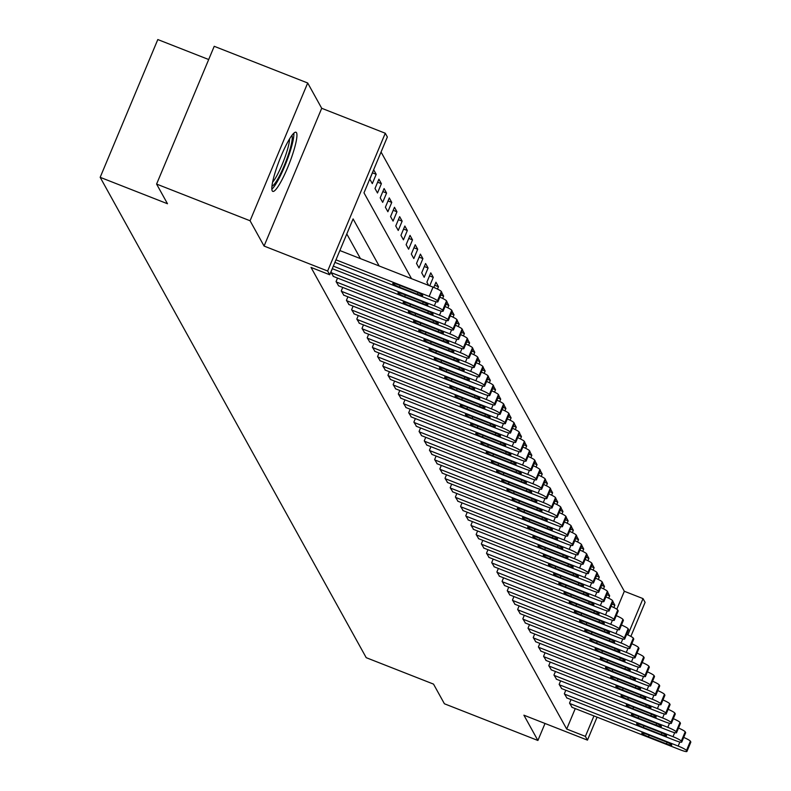 <?xml version="1.0" encoding="UTF-8"?>
<svg xmlns="http://www.w3.org/2000/svg" width="791" height="791" viewBox="0 0 791 791"><rect width="100%" height="100%" fill="white"/><g stroke="black" fill="none" stroke-linecap="round" stroke-linejoin="round"><path stroke-width="1.19" d="M296.536 132.769A31.759 5.201 111.4 0 0 295.992 132.245A31.759 5.201 111.4 0 0 280.34 157.933A31.759 5.201 111.4 0 0 272.233 190.858A31.759 5.201 111.4 0 0 272.776 191.382A31.759 5.201 111.4 0 0 288.428 165.695A31.759 5.201 111.4 0 0 296.536 132.769M616.822 609.218L624.326 591.273L643.024 598.609L645.1 602.356L630.862 636.399M208.686 59.523L157.804 39.55L100.17 177.322L366.213 657.677L433.517 684.106L444.413 703.772L537.9 740.475L545.019 723.468M100.17 177.322L167.484 203.742L156.588 184.076L214.223 46.303L307.699 82.996L250.075 220.768L264.075 246.06L327.652 271.016L385.276 133.244L387.353 136.991L363.989 192.846L411.528 278.669M264.075 246.06L321.71 108.288L307.699 82.996M321.71 108.288L385.276 133.244M624.326 591.273L381.064 152.04M156.588 184.076L250.075 220.768M369.822 179.132L372.304 183.621L376.2 174.317L373.708 169.818L369.822 179.132M375.003 188.495L377.495 192.994L381.391 183.68L378.899 179.191L375.003 188.495M380.194 197.859L382.686 202.358L386.581 193.053L384.09 188.555L380.194 197.859M385.385 207.232L387.877 211.731L391.763 202.417L389.281 197.918L385.385 207.232M390.566 216.596L393.058 221.094L396.953 211.78L394.462 207.291L390.566 216.596M395.757 225.969L398.249 230.458L402.144 221.154L399.653 216.655L395.757 225.969M400.948 235.332L403.44 239.831L407.325 230.517L404.844 226.028L400.948 235.332M406.129 244.696L408.621 249.195L412.516 239.891L410.025 235.392L406.129 244.696M411.32 254.069L413.812 258.568L417.707 249.254L415.216 244.755L411.32 254.069M416.511 263.433L419.003 267.931L422.898 258.617L420.407 254.129L416.511 263.433M421.702 272.806L424.184 277.295L428.079 267.991L425.588 263.492L421.702 272.806M429.731 285.818L433.27 277.354L430.779 272.855L426.883 282.169L428.682 285.403M433.794 287.42L435.97 282.229L438.461 286.728L437.472 289.071M442.663 298.434L443.642 296.091L441.744 292.65M447.854 307.808L448.833 305.455L446.935 302.024M453.045 317.171L454.024 314.828L452.116 311.387M458.226 326.535L459.215 324.191L457.307 320.76M463.417 335.908L464.396 333.565L462.498 330.124M468.608 345.272L469.587 342.928L467.679 339.487M473.789 354.645L474.778 352.292L472.87 348.861M478.98 364.008L479.959 361.665L478.061 358.224M484.171 373.372L485.15 371.028L483.252 367.597M489.352 382.745L490.341 380.392L488.433 376.961M494.543 392.109L495.522 389.765L493.624 386.324M499.734 401.482L500.713 399.129L498.814 395.698M504.925 410.845L505.904 408.502L503.996 405.061M510.106 420.209L511.095 417.866L509.186 414.435M515.297 429.582L516.276 427.229L514.377 423.798M520.488 438.946L521.467 436.602L519.558 433.161M525.669 448.309L526.658 445.966L524.749 442.535M530.86 457.682L531.839 455.339L529.94 451.898M536.051 467.046L537.03 464.703L535.131 461.262M541.242 476.419L542.221 474.066L540.312 470.635M546.423 485.783L547.402 483.439L545.503 479.999M551.614 495.146L552.593 492.803L550.694 489.372M556.805 504.52L557.784 502.176L555.875 498.735M561.986 513.883L562.974 511.54L561.066 508.099M567.177 523.256L568.156 520.903L566.257 517.472M572.368 532.62L573.346 530.277L571.448 526.836M577.549 541.983L578.537 539.64L576.629 536.209M582.74 551.357L583.718 549.013L581.82 545.572M587.931 560.72L588.909 558.377L587.011 554.936M593.121 570.093L594.1 567.74L592.192 564.309M598.303 579.457L599.291 577.114L597.383 573.673M603.493 588.82L604.472 586.477L602.574 583.046M608.684 598.194L609.663 595.841L607.755 592.41M613.865 607.557L614.854 605.214L612.946 601.773M379.146 265.964L353.093 218.909L329.728 274.764L311.031 267.427L566.692 729.045L575.255 708.588M360.449 258.617L346.794 233.958M332.349 268.693L330.875 272.223L333.476 276.464M337.539 278.056L336.066 281.586L338.657 285.828M342.73 287.43L341.257 290.95L343.848 295.201M347.911 296.793L346.438 300.323L349.039 304.565M353.102 306.166L351.629 309.686L354.23 313.928M358.293 315.53L356.82 319.06L359.411 323.301M363.484 324.893L362.001 328.423L364.602 332.665M368.665 334.267L367.192 337.787L369.793 342.038M373.856 343.63L372.383 347.16L374.974 351.402M379.047 353.004L377.574 356.523L380.164 360.765M384.228 362.367L382.755 365.897L385.355 370.139M389.419 371.73L387.946 375.26L390.536 379.502M394.61 381.104L393.137 384.624L395.727 388.875M399.801 390.467L398.318 393.997L400.918 398.239M404.982 399.831L403.509 403.361L406.109 407.602M410.173 409.204L408.7 412.734L411.29 416.976M415.364 418.568L413.881 422.097L416.481 426.339M420.545 427.941L419.072 431.461L421.672 435.712M425.736 437.304L424.263 440.834L426.853 445.076M430.927 446.668L429.454 450.198L432.044 454.439M436.108 456.041L434.635 459.561L437.235 463.813M441.299 465.405L439.826 468.934L442.416 473.176M446.49 474.778L445.017 478.298L447.607 482.55M451.681 484.141L450.198 487.671L452.798 491.913M456.862 493.505L455.389 497.035L457.989 501.276M462.053 502.878L460.58 506.398L463.17 510.65M467.244 512.242L465.761 515.772L468.361 520.013M472.425 521.615L470.952 525.135L473.552 529.377M477.616 530.979L476.142 534.508L478.733 538.75M482.807 540.342L481.333 543.872L483.924 548.114M487.988 549.715L486.514 553.235L489.115 557.487M493.179 559.079L491.705 562.609L494.306 566.85M498.37 568.442L496.896 571.972L499.487 576.214M503.56 577.816L502.077 581.345L504.678 585.587M508.742 587.179L507.268 590.709L509.869 594.951M513.932 596.552L512.459 600.072L515.05 604.324M519.123 605.916L517.65 609.446L520.241 613.687M524.304 615.279L522.831 618.809L525.432 623.051M529.495 624.653L528.022 628.173L530.613 632.424M534.686 634.016L533.213 637.546L535.804 641.788M539.877 643.39L538.394 646.909L540.995 651.161M545.058 652.753L543.585 656.283L546.185 660.525M550.249 662.116L548.776 665.646L551.367 669.888M555.44 671.49L553.957 675.01L556.557 679.261M560.621 680.853L559.148 684.383L561.748 688.625M565.812 690.227L564.339 693.747L566.929 697.988M571.003 699.59L569.53 703.12L572.12 707.362M597.076 717.16L587.466 740.129L523.899 715.183L537.9 740.475M587.466 740.129L585.389 736.381L593.952 715.924M566.692 729.045L585.389 736.381M329.728 274.764L327.652 271.016M627.836 634.906L643.024 598.609M611.977 604.087L614.854 605.214M606.796 594.723L609.663 595.841M601.605 585.35L604.472 586.477M596.414 575.986L599.291 577.114M591.233 566.613L594.1 567.74M586.042 557.25L588.909 558.377M580.851 547.886L583.718 549.013M575.67 538.513L578.537 539.64M570.479 529.149L573.346 530.277M565.288 519.776L568.156 520.903M560.097 510.413L562.974 511.54M554.916 501.049L557.784 502.176M549.725 491.676L552.593 492.803M544.534 482.312L547.402 483.439M539.353 472.939L542.221 474.066M534.162 463.575L537.03 464.703M528.971 454.212L531.839 455.339M523.78 444.839L526.658 445.966M518.599 435.475L521.467 436.602M513.408 426.112L516.276 427.229M508.218 416.738L511.095 417.866M503.036 407.375L505.904 408.502M497.846 398.002L500.713 399.129M492.655 388.638L495.522 389.765M487.474 379.275L490.341 380.392M482.283 369.901L485.15 371.028M477.092 360.538L479.959 361.665M471.901 351.164L474.778 352.292M466.72 341.801L469.587 342.928M461.529 332.438L464.396 333.565M456.338 323.064L459.215 324.191M451.157 313.701L454.024 314.828M445.966 304.327L448.833 305.455M440.775 294.964L443.642 296.091M434.704 285.254L438.461 286.728M429.513 275.881L433.27 277.354M424.332 266.518L428.079 267.991M419.141 257.144L422.898 258.617M413.95 247.781L417.707 249.254M408.759 238.417L412.516 239.891M403.578 229.044L407.325 230.517M398.387 219.68L402.144 221.154M393.196 210.307L396.953 211.78M388.015 200.944L391.763 202.417M382.824 191.58L386.581 193.053M377.633 182.207L381.391 183.68M372.452 172.843L376.2 174.317M335.967 259.844L429.147 296.427A8.147 1.078 -157.3 0 1 437.463 300.867L437.878 301.608A8.147 1.078 -157.3 0 1 437.907 301.816A8.147 1.078 -157.3 0 1 431.224 300.175L334.909 262.365M441.635 292.63A8.147 1.078 22.7 0 0 441.803 292.512A8.147 1.078 22.7 0 0 441.774 292.304L441.358 291.553A8.147 1.078 22.7 0 0 433.043 287.123L339.853 250.539M416.066 291.82A6.516 0.86 22.7 0 1 422.74 295.527A6.516 0.86 22.7 0 1 417.391 294.212L399.445 287.173A6.516 0.86 22.7 0 1 392.771 283.455A6.516 0.86 22.7 0 1 398.11 284.77L416.066 291.82M333.327 266.142L434.338 305.791A8.147 1.078 -157.3 0 1 442.644 310.23L443.059 310.982A8.147 1.078 -157.3 0 1 443.098 311.189A8.147 1.078 -157.3 0 1 436.414 309.538L332.279 268.663M421.247 301.183A6.516 0.86 22.7 0 1 427.921 304.901A6.516 0.86 22.7 0 1 422.582 303.586L404.626 296.536A6.516 0.86 22.7 0 1 397.952 292.828A6.516 0.86 22.7 0 1 403.301 294.143L421.247 301.183M439.865 297.149A8.147 1.078 22.7 0 1 446.539 300.916L446.955 301.668A8.147 1.078 22.7 0 1 446.994 301.875A8.147 1.078 22.7 0 1 446.816 301.994M331.083 272.598L439.529 315.164A8.147 1.078 -157.3 0 1 447.835 319.594L448.25 320.345A8.147 1.078 -157.3 0 1 448.289 320.553A8.147 1.078 -157.3 0 1 441.605 318.911L333.159 276.346M426.438 310.556A6.516 0.86 22.7 0 1 433.112 314.264A6.516 0.86 22.7 0 1 427.763 312.949L409.817 305.909A6.516 0.86 22.7 0 1 403.143 302.192A6.516 0.86 22.7 0 1 408.492 303.507L426.438 310.556M445.046 306.522A8.147 1.078 22.7 0 1 451.73 310.29L452.145 311.041A8.147 1.078 22.7 0 1 452.175 311.249A8.147 1.078 22.7 0 1 452.007 311.367M336.274 281.962L444.72 324.528A8.147 1.078 -157.3 0 1 453.025 328.967L453.441 329.718A8.147 1.078 -157.3 0 1 453.47 329.916A8.147 1.078 -157.3 0 1 446.786 328.275L338.35 285.709M431.629 319.92A6.516 0.86 22.7 0 1 438.303 323.638A6.516 0.86 22.7 0 1 432.954 322.323L415.008 315.273A6.516 0.86 22.7 0 1 408.334 311.555A6.516 0.86 22.7 0 1 413.673 312.87L431.629 319.92M450.237 315.886A8.147 1.078 22.7 0 1 456.921 319.653L457.336 320.404A8.147 1.078 22.7 0 1 457.366 320.612A8.147 1.078 22.7 0 1 457.198 320.731M341.465 291.325L449.901 333.901A8.147 1.078 -157.3 0 1 458.216 338.33L458.632 339.082A8.147 1.078 -157.3 0 1 458.661 339.29A8.147 1.078 -157.3 0 1 451.977 337.648L343.531 295.073M436.82 329.283A6.516 0.86 22.7 0 1 443.494 333.001A6.516 0.86 22.7 0 1 438.145 331.686L420.199 324.636A6.516 0.86 22.7 0 1 413.515 320.928A6.516 0.86 22.7 0 1 418.864 322.244L436.82 329.283M455.428 325.259A8.147 1.078 22.7 0 1 462.102 329.026L462.517 329.768A8.147 1.078 22.7 0 1 462.557 329.976A8.147 1.078 22.7 0 1 462.389 330.104M291.879 135.449A27.487 4.499 -68.6 0 1 289.12 152.317A27.487 4.499 -68.6 0 1 278.561 177.589A27.487 4.499 -68.6 0 1 271.946 186.231M272.588 182.187A25.45 4.163 111.4 0 0 276.909 175.602A25.45 4.163 111.4 0 0 289.595 138.86M271.847 189.227A31.561 5.161 111.4 0 0 278.145 180.101A31.561 5.161 111.4 0 0 293.837 133.195M346.646 300.699L455.092 343.264A8.147 1.078 -157.3 0 1 463.397 347.694L463.813 348.445A8.147 1.078 -157.3 0 1 463.852 348.653A8.147 1.078 -157.3 0 1 457.168 347.012L348.722 304.446M442.001 338.657A6.516 0.86 22.7 0 1 448.675 342.365A6.516 0.86 22.7 0 1 443.336 341.05L425.38 334.01A6.516 0.86 22.7 0 1 418.706 330.292A6.516 0.86 22.7 0 1 424.055 331.607L442.001 338.657M460.609 334.623A8.147 1.078 22.7 0 1 467.293 338.39L467.708 339.141A8.147 1.078 22.7 0 1 467.748 339.349A8.147 1.078 22.7 0 1 467.57 339.468M351.837 310.062L460.283 352.628A8.147 1.078 -157.3 0 1 468.588 357.067L469.004 357.819A8.147 1.078 -157.3 0 1 469.033 358.026A8.147 1.078 -157.3 0 1 462.359 356.375L353.913 313.809M447.192 348.02A6.516 0.86 22.7 0 1 453.866 351.738A6.516 0.86 22.7 0 1 448.517 350.423L430.571 343.373A6.516 0.86 22.7 0 1 423.897 339.665A6.516 0.86 22.7 0 1 429.246 340.98L447.192 348.02M465.8 343.986A8.147 1.078 22.7 0 1 472.484 347.753L472.899 348.505A8.147 1.078 22.7 0 1 472.929 348.712A8.147 1.078 22.7 0 1 472.761 348.831M357.028 319.426L465.464 362.001A8.147 1.078 -157.3 0 1 473.779 366.431L474.195 367.182A8.147 1.078 -157.3 0 1 474.224 367.39A8.147 1.078 -157.3 0 1 467.54 365.749L359.104 323.173M452.383 357.394A6.516 0.86 22.7 0 1 459.057 361.101A6.516 0.86 22.7 0 1 453.708 359.786L435.762 352.737A6.516 0.86 22.7 0 1 429.088 349.029A6.516 0.86 22.7 0 1 434.427 350.344L452.383 357.394M470.991 353.359A8.147 1.078 22.7 0 1 477.675 357.127L478.09 357.878A8.147 1.078 22.7 0 1 478.12 358.086A8.147 1.078 22.7 0 1 477.952 358.204M362.209 328.799L470.655 371.365A8.147 1.078 -157.3 0 1 478.96 375.804L479.376 376.546A8.147 1.078 -157.3 0 1 479.415 376.753A8.147 1.078 -157.3 0 1 472.731 375.112L364.285 332.546M457.564 366.757A6.516 0.86 22.7 0 1 464.238 370.465A6.516 0.86 22.7 0 1 458.899 369.15L440.943 362.11A6.516 0.86 22.7 0 1 434.269 358.392A6.516 0.86 22.7 0 1 439.618 359.707L457.564 366.757M476.182 362.723A8.147 1.078 22.7 0 1 482.856 366.49L483.271 367.242A8.147 1.078 22.7 0 1 483.311 367.449A8.147 1.078 22.7 0 1 483.133 367.568M367.4 338.162L475.846 380.738A8.147 1.078 -157.3 0 1 484.151 385.168L484.567 385.919A8.147 1.078 -157.3 0 1 484.606 386.127A8.147 1.078 -157.3 0 1 477.922 384.485L369.476 341.91M462.755 376.12A6.516 0.86 22.7 0 1 469.429 379.838A6.516 0.86 22.7 0 1 464.08 378.523L446.134 371.473A6.516 0.86 22.7 0 1 439.46 367.766A6.516 0.86 22.7 0 1 444.809 369.081L462.755 376.12M481.363 372.086A8.147 1.078 22.7 0 1 488.047 375.863L488.462 376.605A8.147 1.078 22.7 0 1 488.492 376.813A8.147 1.078 22.7 0 1 488.324 376.941M372.591 347.536L481.027 390.101A8.147 1.078 -157.3 0 1 489.342 394.531L489.758 395.282A8.147 1.078 -157.3 0 1 489.787 395.49A8.147 1.078 -157.3 0 1 483.103 393.849L374.667 351.283M467.946 385.494A6.516 0.86 22.7 0 1 474.62 389.202A6.516 0.86 22.7 0 1 469.271 387.887L451.325 380.847A6.516 0.86 22.7 0 1 444.651 377.129A6.516 0.86 22.7 0 1 449.99 378.444L467.946 385.494M486.554 381.46A8.147 1.078 22.7 0 1 493.238 385.227L493.653 385.978A8.147 1.078 22.7 0 1 493.683 386.186A8.147 1.078 22.7 0 1 493.515 386.305M377.782 356.899L486.218 399.465A8.147 1.078 -157.3 0 1 494.533 403.904L494.948 404.656A8.147 1.078 -157.3 0 1 494.978 404.863A8.147 1.078 -157.3 0 1 488.294 403.212L379.848 360.647M473.127 394.857A6.516 0.86 22.7 0 1 479.811 398.575A6.516 0.86 22.7 0 1 474.462 397.26L456.506 390.21A6.516 0.86 22.7 0 1 449.832 386.492A6.516 0.86 22.7 0 1 455.181 387.817L473.127 394.857M491.745 390.823A8.147 1.078 22.7 0 1 498.419 394.59L498.834 395.342A8.147 1.078 22.7 0 1 498.874 395.549A8.147 1.078 22.7 0 1 498.696 395.668M382.963 366.263L491.409 408.838A8.147 1.078 -157.3 0 1 499.714 413.268L500.13 414.019A8.147 1.078 -157.3 0 1 500.169 414.227A8.147 1.078 -157.3 0 1 493.485 412.586L385.039 370.01M478.318 404.221A6.516 0.86 22.7 0 1 484.992 407.938A6.516 0.86 22.7 0 1 479.643 406.623L461.697 399.574A6.516 0.86 22.7 0 1 455.023 395.866A6.516 0.86 22.7 0 1 460.372 397.181L478.318 404.221M496.926 400.197A8.147 1.078 22.7 0 1 503.61 403.964L504.025 404.715A8.147 1.078 22.7 0 1 504.065 404.913A8.147 1.078 22.7 0 1 503.887 405.041M388.154 375.636L496.6 418.202A8.147 1.078 -157.3 0 1 504.905 422.641L505.32 423.383A8.147 1.078 -157.3 0 1 505.35 423.59A8.147 1.078 -157.3 0 1 498.666 421.949L390.23 379.383M483.509 413.594A6.516 0.86 22.7 0 1 490.183 417.302A6.516 0.86 22.7 0 1 484.834 415.987L466.888 408.947A6.516 0.86 22.7 0 1 460.214 405.229A6.516 0.86 22.7 0 1 465.563 406.544L483.509 413.594M502.117 409.56A8.147 1.078 22.7 0 1 508.801 413.327L509.216 414.079A8.147 1.078 22.7 0 1 509.246 414.286A8.147 1.078 22.7 0 1 509.078 414.405M393.345 384.999L501.781 427.575A8.147 1.078 -157.3 0 1 510.096 432.005L510.511 432.756A8.147 1.078 -157.3 0 1 510.541 432.964A8.147 1.078 -157.3 0 1 503.857 431.313L395.411 388.747M488.7 422.958A6.516 0.86 22.7 0 1 495.374 426.675A6.516 0.86 22.7 0 1 490.025 425.36L472.079 418.31A6.516 0.86 22.7 0 1 465.395 414.603A6.516 0.86 22.7 0 1 470.744 415.918L488.7 422.958M507.308 418.923A8.147 1.078 22.7 0 1 513.982 422.701L514.397 423.442A8.147 1.078 22.7 0 1 514.437 423.65A8.147 1.078 22.7 0 1 514.269 423.768M398.526 394.373L506.972 436.939A8.147 1.078 -157.3 0 1 515.277 441.368L515.692 442.12A8.147 1.078 -157.3 0 1 515.732 442.327A8.147 1.078 -157.3 0 1 509.048 440.686L400.602 398.12M493.881 432.331A6.516 0.86 22.7 0 1 500.555 436.039A6.516 0.86 22.7 0 1 495.215 434.724L477.26 427.684A6.516 0.86 22.7 0 1 470.586 423.966A6.516 0.86 22.7 0 1 475.935 425.281L493.881 432.331M512.499 428.297A8.147 1.078 22.7 0 1 519.173 432.064L519.588 432.815A8.147 1.078 22.7 0 1 519.628 433.023A8.147 1.078 22.7 0 1 519.45 433.142M403.717 403.736L512.163 446.302A8.147 1.078 -157.3 0 1 520.468 450.741L520.883 451.493A8.147 1.078 -157.3 0 1 520.923 451.701A8.147 1.078 -157.3 0 1 514.239 450.049L405.793 407.484M499.072 441.694A6.516 0.86 22.7 0 1 505.746 445.412A6.516 0.86 22.7 0 1 500.396 444.097L482.451 437.047A6.516 0.86 22.7 0 1 475.777 433.33A6.516 0.86 22.7 0 1 481.126 434.645L499.072 441.694M517.68 437.66A8.147 1.078 22.7 0 1 524.364 441.427L524.779 442.179A8.147 1.078 22.7 0 1 524.809 442.387A8.147 1.078 22.7 0 1 524.641 442.505M408.907 413.1L517.344 455.675A8.147 1.078 -157.3 0 1 525.659 460.105L526.074 460.856A8.147 1.078 -157.3 0 1 526.104 461.064A8.147 1.078 -157.3 0 1 519.42 459.423L410.984 416.847M504.262 451.058A6.516 0.86 22.7 0 1 510.937 454.776A6.516 0.86 22.7 0 1 505.587 453.461L487.642 446.411A6.516 0.86 22.7 0 1 480.968 442.703A6.516 0.86 22.7 0 1 486.307 444.018L504.262 451.058M522.871 447.034A8.147 1.078 22.7 0 1 529.555 450.801L529.97 451.542A8.147 1.078 22.7 0 1 530 451.75A8.147 1.078 22.7 0 1 529.832 451.879M414.089 422.473L522.535 465.039A8.147 1.078 -157.3 0 1 530.84 469.478L531.255 470.22A8.147 1.078 -157.3 0 1 531.295 470.427A8.147 1.078 -157.3 0 1 524.611 468.786L416.165 426.22M509.444 460.431A6.516 0.86 22.7 0 1 516.118 464.139A6.516 0.86 22.7 0 1 510.778 462.824L492.823 455.784A6.516 0.86 22.7 0 1 486.149 452.066A6.516 0.86 22.7 0 1 491.498 453.381L509.444 460.431M528.062 456.397A8.147 1.078 22.7 0 1 534.736 460.164L535.151 460.916A8.147 1.078 22.7 0 1 535.191 461.123A8.147 1.078 22.7 0 1 535.013 461.242M419.279 431.837L527.726 474.402A8.147 1.078 -157.3 0 1 536.031 478.842L536.446 479.593A8.147 1.078 -157.3 0 1 536.486 479.801A8.147 1.078 -157.3 0 1 529.802 478.15L421.356 435.584M514.634 469.795A6.516 0.86 22.7 0 1 521.309 473.512A6.516 0.86 22.7 0 1 515.959 472.197L498.014 465.148A6.516 0.86 22.7 0 1 491.34 461.44A6.516 0.86 22.7 0 1 496.689 462.755L514.634 469.795M533.243 465.761A8.147 1.078 22.7 0 1 539.927 469.528L540.342 470.279A8.147 1.078 22.7 0 1 540.372 470.487A8.147 1.078 22.7 0 1 540.204 470.605M424.47 441.21L532.916 483.776A8.147 1.078 -157.3 0 1 541.222 488.205L541.637 488.957A8.147 1.078 -157.3 0 1 541.667 489.164A8.147 1.078 -157.3 0 1 534.983 487.523L426.547 444.957M519.825 479.168A6.516 0.86 22.7 0 1 526.499 482.876A6.516 0.86 22.7 0 1 521.15 481.561L503.205 474.521A6.516 0.86 22.7 0 1 496.53 470.803A6.516 0.86 22.7 0 1 501.87 472.118L519.825 479.168M538.434 475.134A8.147 1.078 22.7 0 1 545.118 478.901L545.533 479.653A8.147 1.078 22.7 0 1 545.563 479.86A8.147 1.078 22.7 0 1 545.394 479.979M429.661 450.573L538.098 493.139A8.147 1.078 -157.3 0 1 546.413 497.579L546.828 498.33A8.147 1.078 -157.3 0 1 546.858 498.528A8.147 1.078 -157.3 0 1 540.174 496.886L431.728 454.321M525.006 488.531A6.516 0.86 22.7 0 1 531.69 492.249A6.516 0.86 22.7 0 1 526.341 490.934L508.386 483.884A6.516 0.86 22.7 0 1 501.712 480.167A6.516 0.86 22.7 0 1 507.061 481.482L525.006 488.531M543.625 484.497A8.147 1.078 22.7 0 1 550.299 488.265L550.714 489.016A8.147 1.078 22.7 0 1 550.754 489.224A8.147 1.078 22.7 0 1 550.585 489.342M434.842 459.937L543.288 502.512A8.147 1.078 -157.3 0 1 551.594 506.942L552.009 507.693A8.147 1.078 -157.3 0 1 552.049 507.901A8.147 1.078 -157.3 0 1 545.365 506.26L436.919 463.684M530.197 497.895A6.516 0.86 22.7 0 1 536.871 501.613A6.516 0.86 22.7 0 1 531.532 500.298L513.577 493.248A6.516 0.86 22.7 0 1 506.902 489.54A6.516 0.86 22.7 0 1 512.252 490.855L530.197 497.895M548.806 493.871A8.147 1.078 22.7 0 1 555.49 497.638L555.905 498.379A8.147 1.078 22.7 0 1 555.944 498.587A8.147 1.078 22.7 0 1 555.766 498.716M440.033 469.31L548.479 511.876A8.147 1.078 -157.3 0 1 556.785 516.315L557.2 517.057A8.147 1.078 -157.3 0 1 557.23 517.265A8.147 1.078 -157.3 0 1 550.556 515.623L442.11 473.058M535.388 507.268A6.516 0.86 22.7 0 1 542.062 510.976A6.516 0.86 22.7 0 1 536.713 509.661L518.767 502.621A6.516 0.86 22.7 0 1 512.093 498.903A6.516 0.86 22.7 0 1 517.443 500.219L535.388 507.268M553.997 503.234A8.147 1.078 22.7 0 1 560.681 507.001L561.096 507.753A8.147 1.078 22.7 0 1 561.126 507.96A8.147 1.078 22.7 0 1 560.957 508.079M445.224 478.674L553.66 521.239A8.147 1.078 -157.3 0 1 561.976 525.679L562.391 526.43A8.147 1.078 -157.3 0 1 562.421 526.638A8.147 1.078 -157.3 0 1 555.737 524.987L447.301 482.421M540.579 516.632A6.516 0.86 22.7 0 1 547.253 520.349A6.516 0.86 22.7 0 1 541.904 519.034L523.958 511.985A6.516 0.86 22.7 0 1 517.284 508.277A6.516 0.86 22.7 0 1 522.624 509.592L540.579 516.632M559.188 512.598A8.147 1.078 22.7 0 1 565.872 516.365L566.277 517.116A8.147 1.078 22.7 0 1 566.316 517.324A8.147 1.078 22.7 0 1 566.148 517.443M450.405 488.047L558.851 530.613A8.147 1.078 -157.3 0 1 567.157 535.042L567.572 535.794A8.147 1.078 -157.3 0 1 567.612 536.001A8.147 1.078 -157.3 0 1 560.928 534.36L452.482 491.784M545.76 526.005A6.516 0.86 22.7 0 1 552.434 529.713A6.516 0.86 22.7 0 1 547.095 528.398L529.139 521.348A6.516 0.86 22.7 0 1 522.465 517.64A6.516 0.86 22.7 0 1 527.815 518.955L545.76 526.005M564.378 521.971A8.147 1.078 22.7 0 1 571.053 525.738L571.468 526.49A8.147 1.078 22.7 0 1 571.507 526.697A8.147 1.078 22.7 0 1 571.329 526.816M455.596 497.41L564.042 539.976A8.147 1.078 -157.3 0 1 572.348 544.416L572.763 545.157A8.147 1.078 -157.3 0 1 572.803 545.365A8.147 1.078 -157.3 0 1 566.119 543.724L457.673 501.158M550.951 535.369A6.516 0.86 22.7 0 1 557.625 539.086A6.516 0.86 22.7 0 1 552.276 537.761L534.33 530.721A6.516 0.86 22.7 0 1 527.656 527.004A6.516 0.86 22.7 0 1 533.005 528.319L550.951 535.369M569.56 531.334A8.147 1.078 22.7 0 1 576.243 535.102L576.659 535.853A8.147 1.078 22.7 0 1 576.688 536.061A8.147 1.078 22.7 0 1 576.52 536.179M460.787 506.774L569.223 549.35A8.147 1.078 -157.3 0 1 577.539 553.779L577.954 554.531A8.147 1.078 -157.3 0 1 577.984 554.738A8.147 1.078 -157.3 0 1 571.3 553.097L462.864 510.521M556.142 544.732A6.516 0.86 22.7 0 1 562.816 548.45A6.516 0.86 22.7 0 1 557.467 547.135L539.521 540.085A6.516 0.86 22.7 0 1 532.847 536.377A6.516 0.86 22.7 0 1 538.187 537.692L556.142 544.732M574.75 540.698A8.147 1.078 22.7 0 1 581.434 544.475L581.85 545.217A8.147 1.078 22.7 0 1 581.879 545.424A8.147 1.078 22.7 0 1 581.711 545.553M465.968 516.147L574.414 558.713A8.147 1.078 -157.3 0 1 582.72 563.143L583.135 563.894A8.147 1.078 -157.3 0 1 583.175 564.102A8.147 1.078 -157.3 0 1 576.491 562.46L468.045 519.895M561.323 554.105A6.516 0.86 22.7 0 1 567.997 557.813A6.516 0.86 22.7 0 1 562.658 556.498L544.702 549.458A6.516 0.86 22.7 0 1 538.028 545.741A6.516 0.86 22.7 0 1 543.377 547.056L561.323 554.105M579.941 550.071A8.147 1.078 22.7 0 1 586.615 553.838L587.031 554.59A8.147 1.078 22.7 0 1 587.07 554.798A8.147 1.078 22.7 0 1 586.892 554.916M471.159 525.511L579.605 568.076A8.147 1.078 -157.3 0 1 587.911 572.516L588.326 573.267A8.147 1.078 -157.3 0 1 588.366 573.475A8.147 1.078 -157.3 0 1 581.682 571.824L473.236 529.258M566.514 563.469A6.516 0.86 22.7 0 1 573.188 567.187A6.516 0.86 22.7 0 1 567.839 565.872L549.893 558.822A6.516 0.86 22.7 0 1 543.219 555.104A6.516 0.86 22.7 0 1 548.568 556.429L566.514 563.469M585.122 559.435A8.147 1.078 22.7 0 1 591.806 563.202L592.222 563.953A8.147 1.078 22.7 0 1 592.251 564.161A8.147 1.078 22.7 0 1 592.083 564.28M476.35 534.874L584.796 577.45A8.147 1.078 -157.3 0 1 593.102 581.879L593.517 582.631A8.147 1.078 -157.3 0 1 593.547 582.838A8.147 1.078 -157.3 0 1 586.863 581.197L478.426 538.622M571.705 572.842A6.516 0.86 22.7 0 1 578.379 576.55A6.516 0.86 22.7 0 1 573.03 575.235L555.084 568.185A6.516 0.86 22.7 0 1 548.41 564.477A6.516 0.86 22.7 0 1 553.749 565.792L571.705 572.842M590.313 568.808A8.147 1.078 22.7 0 1 596.997 572.575L597.413 573.327A8.147 1.078 22.7 0 1 597.442 573.524A8.147 1.078 22.7 0 1 597.274 573.653M481.541 544.248L589.977 586.813A8.147 1.078 -157.3 0 1 598.293 591.253L598.708 591.994A8.147 1.078 -157.3 0 1 598.738 592.202A8.147 1.078 -157.3 0 1 592.054 590.561L483.608 547.995M576.896 582.206A6.516 0.86 22.7 0 1 583.57 585.913A6.516 0.86 22.7 0 1 578.221 584.598L560.275 577.559A6.516 0.86 22.7 0 1 553.591 573.841A6.516 0.86 22.7 0 1 558.94 575.156L576.896 582.206M595.504 578.172A8.147 1.078 22.7 0 1 602.178 581.939L602.594 582.69A8.147 1.078 22.7 0 1 602.633 582.898A8.147 1.078 22.7 0 1 602.465 583.016M486.722 553.611L595.168 596.187A8.147 1.078 -157.3 0 1 603.474 600.616L603.889 601.368A8.147 1.078 -157.3 0 1 603.928 601.575A8.147 1.078 -157.3 0 1 597.245 599.924L488.798 557.358M582.077 591.569A6.516 0.86 22.7 0 1 588.751 595.287A6.516 0.86 22.7 0 1 583.412 593.972L565.456 586.922A6.516 0.86 22.7 0 1 558.782 583.214A6.516 0.86 22.7 0 1 564.131 584.529L582.077 591.569M600.685 587.535A8.147 1.078 22.7 0 1 607.369 591.312L607.785 592.054A8.147 1.078 22.7 0 1 607.824 592.261A8.147 1.078 22.7 0 1 607.646 592.38M491.913 562.984L600.359 605.55A8.147 1.078 -157.3 0 1 608.665 609.98L609.08 610.731A8.147 1.078 -157.3 0 1 609.11 610.939A8.147 1.078 -157.3 0 1 602.435 609.297L493.989 566.732M587.268 600.942A6.516 0.86 22.7 0 1 593.942 604.65A6.516 0.86 22.7 0 1 588.593 603.335L570.647 596.295A6.516 0.86 22.7 0 1 563.973 592.578A6.516 0.86 22.7 0 1 569.322 593.893L587.268 600.942M605.876 596.908A8.147 1.078 22.7 0 1 612.56 600.676L612.976 601.427A8.147 1.078 22.7 0 1 613.005 601.635A8.147 1.078 22.7 0 1 612.837 601.753M497.104 572.348L605.54 614.914A8.147 1.078 -157.3 0 1 613.856 619.353L614.271 620.104A8.147 1.078 -157.3 0 1 614.3 620.312A8.147 1.078 -157.3 0 1 607.617 618.661L499.18 576.095M592.459 610.306A6.516 0.86 22.7 0 1 599.133 614.024A6.516 0.86 22.7 0 1 593.784 612.709L575.838 605.659A6.516 0.86 22.7 0 1 569.164 601.941A6.516 0.86 22.7 0 1 574.503 603.256L592.459 610.306M611.067 606.272A8.147 1.078 22.7 0 1 617.751 610.039L618.167 610.79A8.147 1.078 22.7 0 1 618.196 610.998A8.147 1.078 22.7 0 1 618.028 611.117M502.285 581.711L610.731 624.287A8.147 1.078 -157.3 0 1 619.037 628.716L619.452 629.468A8.147 1.078 -157.3 0 1 619.491 629.676A8.147 1.078 -157.3 0 1 612.807 628.034L504.361 585.459M597.64 619.669A6.516 0.86 22.7 0 1 604.314 623.387A6.516 0.86 22.7 0 1 598.975 622.072L581.019 615.022A6.516 0.86 22.7 0 1 574.345 611.314A6.516 0.86 22.7 0 1 579.694 612.63L597.64 619.669M616.258 615.645A8.147 1.078 22.7 0 1 622.932 619.412L623.348 620.154A8.147 1.078 22.7 0 1 623.387 620.362A8.147 1.078 22.7 0 1 623.209 620.49M507.476 591.085L615.922 633.65A8.147 1.078 -157.3 0 1 624.228 638.09L624.643 638.831A8.147 1.078 -157.3 0 1 624.682 639.039A8.147 1.078 -157.3 0 1 617.998 637.398L509.552 594.832M602.831 629.043A6.516 0.86 22.7 0 1 609.505 632.751A6.516 0.86 22.7 0 1 604.156 631.436L586.21 624.396A6.516 0.86 22.7 0 1 579.536 620.678A6.516 0.86 22.7 0 1 584.885 621.993L602.831 629.043M621.439 625.009A8.147 1.078 22.7 0 1 628.123 628.776L628.538 629.527A8.147 1.078 22.7 0 1 628.568 629.735A8.147 1.078 22.7 0 1 628.4 629.854M512.667 600.448L621.103 643.014A8.147 1.078 -157.3 0 1 629.418 647.453L629.834 648.205A8.147 1.078 -157.3 0 1 629.863 648.412A8.147 1.078 -157.3 0 1 623.179 646.761L514.743 604.195M608.022 638.406A6.516 0.86 22.7 0 1 614.696 642.124A6.516 0.86 22.7 0 1 609.347 640.809L591.401 633.759A6.516 0.86 22.7 0 1 584.727 630.051A6.516 0.86 22.7 0 1 590.066 631.366L608.022 638.406M626.63 634.372A8.147 1.078 22.7 0 1 633.314 638.139L633.729 638.891A8.147 1.078 22.7 0 1 633.759 639.098A8.147 1.078 22.7 0 1 633.591 639.217M517.858 609.821L626.294 652.387A8.147 1.078 -157.3 0 1 634.609 656.817L635.025 657.568A8.147 1.078 -157.3 0 1 635.054 657.776A8.147 1.078 -157.3 0 1 628.37 656.135L519.924 613.569M613.203 647.78A6.516 0.86 22.7 0 1 619.887 651.487A6.516 0.86 22.7 0 1 614.538 650.172L596.582 643.132A6.516 0.86 22.7 0 1 589.908 639.415A6.516 0.86 22.7 0 1 595.257 640.73L613.203 647.78M631.821 643.745A8.147 1.078 22.7 0 1 638.495 647.513L638.91 648.264A8.147 1.078 22.7 0 1 638.95 648.472A8.147 1.078 22.7 0 1 638.772 648.59M523.039 619.185L631.485 661.751A8.147 1.078 -157.3 0 1 639.79 666.19L640.206 666.942A8.147 1.078 -157.3 0 1 640.245 667.139A8.147 1.078 -157.3 0 1 633.561 665.498L525.115 622.932M618.394 657.143A6.516 0.86 22.7 0 1 625.068 660.861A6.516 0.86 22.7 0 1 619.719 659.546L601.773 652.496A6.516 0.86 22.7 0 1 595.099 648.778A6.516 0.86 22.7 0 1 600.448 650.093L618.394 657.143M637.002 653.109A8.147 1.078 22.7 0 1 643.686 656.876L644.101 657.628A8.147 1.078 22.7 0 1 644.141 657.835A8.147 1.078 22.7 0 1 643.963 657.954M528.23 628.548L636.676 671.124A8.147 1.078 -157.3 0 1 644.981 675.554L645.397 676.305A8.147 1.078 -157.3 0 1 645.426 676.513A8.147 1.078 -157.3 0 1 638.742 674.871L530.306 632.296M623.585 666.506A6.516 0.86 22.7 0 1 630.259 670.224A6.516 0.86 22.7 0 1 624.91 668.909L606.964 661.859A6.516 0.86 22.7 0 1 600.29 658.152A6.516 0.86 22.7 0 1 605.639 659.467L623.585 666.506M642.193 662.482A8.147 1.078 22.7 0 1 648.877 666.249L649.292 666.991A8.147 1.078 22.7 0 1 649.322 667.199A8.147 1.078 22.7 0 1 649.154 667.327M533.421 637.922L641.857 680.487A8.147 1.078 -157.3 0 1 650.172 684.927L650.588 685.668A8.147 1.078 -157.3 0 1 650.617 685.876A8.147 1.078 -157.3 0 1 643.933 684.235L535.497 641.669M628.776 675.88A6.516 0.86 22.7 0 1 635.45 679.588A6.516 0.86 22.7 0 1 630.101 678.273L612.155 671.233A6.516 0.86 22.7 0 1 605.481 667.515A6.516 0.86 22.7 0 1 610.82 668.83L628.776 675.88M647.384 671.846A8.147 1.078 22.7 0 1 654.058 675.613L654.473 676.364A8.147 1.078 22.7 0 1 654.513 676.572A8.147 1.078 22.7 0 1 654.345 676.691M538.602 647.285L647.048 689.851A8.147 1.078 -157.3 0 1 655.353 694.29L655.769 695.042A8.147 1.078 -157.3 0 1 655.808 695.249A8.147 1.078 -157.3 0 1 649.124 693.598L540.678 651.033M633.957 685.243A6.516 0.86 22.7 0 1 640.631 688.961A6.516 0.86 22.7 0 1 635.292 687.646L617.336 680.596A6.516 0.86 22.7 0 1 610.662 676.888A6.516 0.86 22.7 0 1 616.011 678.203L633.957 685.243M652.575 681.209A8.147 1.078 22.7 0 1 659.249 684.976L659.664 685.728A8.147 1.078 22.7 0 1 659.704 685.935A8.147 1.078 22.7 0 1 659.526 686.054M543.793 656.659L652.239 699.224A8.147 1.078 -157.3 0 1 660.544 703.654L660.96 704.405A8.147 1.078 -157.3 0 1 660.999 704.613A8.147 1.078 -157.3 0 1 654.315 702.972L545.869 660.396M639.148 694.617A6.516 0.86 22.7 0 1 645.822 698.324A6.516 0.86 22.7 0 1 640.473 697.009L622.527 689.97A6.516 0.86 22.7 0 1 615.853 686.252A6.516 0.86 22.7 0 1 621.202 687.567L639.148 694.617M657.756 690.583A8.147 1.078 22.7 0 1 664.44 694.35L664.855 695.101A8.147 1.078 22.7 0 1 664.885 695.309A8.147 1.078 22.7 0 1 664.717 695.427M548.984 666.022L657.42 708.588A8.147 1.078 -157.3 0 1 665.735 713.027L666.151 713.769A8.147 1.078 -157.3 0 1 666.18 713.976A8.147 1.078 -157.3 0 1 659.496 712.335L551.06 669.769M644.339 703.98A6.516 0.86 22.7 0 1 651.013 707.698A6.516 0.86 22.7 0 1 645.664 706.373L627.718 699.333A6.516 0.86 22.7 0 1 621.044 695.615A6.516 0.86 22.7 0 1 626.383 696.93L644.339 703.98M662.947 699.946A8.147 1.078 22.7 0 1 669.631 703.713L670.046 704.465A8.147 1.078 22.7 0 1 670.076 704.672A8.147 1.078 22.7 0 1 669.908 704.791M554.165 675.385L662.611 717.961A8.147 1.078 -157.3 0 1 670.916 722.391L671.332 723.142A8.147 1.078 -157.3 0 1 671.371 723.35A8.147 1.078 -157.3 0 1 664.687 721.708L556.241 679.133M649.52 713.344A6.516 0.86 22.7 0 1 656.194 717.061A6.516 0.86 22.7 0 1 650.855 715.746L632.899 708.696A6.516 0.86 22.7 0 1 626.225 704.989A6.516 0.86 22.7 0 1 631.574 706.304L649.52 713.344M668.138 709.319A8.147 1.078 22.7 0 1 674.812 713.087L675.227 713.828A8.147 1.078 22.7 0 1 675.267 714.036A8.147 1.078 22.7 0 1 675.089 714.164M559.356 684.759L667.802 727.325A8.147 1.078 -157.3 0 1 676.107 731.754L676.523 732.506A8.147 1.078 -157.3 0 1 676.562 732.713A8.147 1.078 -157.3 0 1 669.878 731.072L561.432 688.506M654.711 722.717A6.516 0.86 22.7 0 1 661.385 726.425A6.516 0.86 22.7 0 1 656.036 725.11L638.09 718.07A6.516 0.86 22.7 0 1 631.416 714.352A6.516 0.86 22.7 0 1 636.765 715.667L654.711 722.717M673.319 718.683A8.147 1.078 22.7 0 1 680.003 722.45L680.418 723.201A8.147 1.078 22.7 0 1 680.448 723.409A8.147 1.078 22.7 0 1 680.28 723.528M564.547 694.122L672.993 736.688A8.147 1.078 -157.3 0 1 681.298 741.127L681.713 741.879A8.147 1.078 -157.3 0 1 681.743 742.087A8.147 1.078 -157.3 0 1 675.059 740.435L566.623 697.87M659.902 732.08A6.516 0.86 22.7 0 1 666.576 735.798A6.516 0.86 22.7 0 1 661.227 734.483L643.281 727.433A6.516 0.86 22.7 0 1 636.607 723.725A6.516 0.86 22.7 0 1 641.946 725.04L659.902 732.08M678.51 728.046A8.147 1.078 22.7 0 1 685.194 731.813L685.609 732.565A8.147 1.078 22.7 0 1 685.639 732.773A8.147 1.078 22.7 0 1 685.471 732.891M569.738 703.486L678.174 746.061A8.147 1.078 -157.3 0 1 686.489 750.491L686.904 751.242A8.147 1.078 -157.3 0 1 686.934 751.45A8.147 1.078 -157.3 0 1 680.25 749.809L571.804 707.233M665.093 741.454A6.516 0.86 22.7 0 1 671.767 745.162A6.516 0.86 22.7 0 1 666.418 743.847L648.462 736.797A6.516 0.86 22.7 0 1 641.788 733.089A6.516 0.86 22.7 0 1 647.137 734.404L665.093 741.454M683.701 737.42A8.147 1.078 22.7 0 1 690.375 741.187L690.79 741.938A8.147 1.078 22.7 0 1 690.83 742.146A8.147 1.078 22.7 0 1 690.662 742.265M433.043 287.123L429.147 296.427M441.358 291.553L437.463 300.867M441.774 292.304L437.878 301.608M417.391 294.212L418.043 292.65M399.445 287.173L400.117 285.561M436.029 301.757L434.338 305.791M446.539 300.916L442.644 310.23M446.955 301.668L443.059 310.982M422.582 303.586L423.234 302.014M404.626 296.536L405.308 294.924M441.22 311.12L439.529 315.164M451.73 310.29L447.835 319.594M452.145 311.041L448.25 320.345M427.763 312.949L428.425 311.387M409.817 305.909L410.489 304.288M446.401 320.493L444.72 324.528M456.921 319.653L453.025 328.967M457.336 320.404L453.441 329.718M432.954 322.323L433.606 320.75M415.008 315.273L415.68 313.661M451.592 329.857L449.901 333.901M462.102 329.026L458.216 338.33M462.517 329.768L458.632 339.082M438.145 331.686L438.797 330.114M420.199 324.636L420.871 323.025M456.783 339.23L455.092 343.264M467.293 338.39L463.397 347.694M467.708 339.141L463.813 348.445M443.336 341.05L443.988 339.487M425.38 334.01L426.052 332.398M461.974 348.594L460.283 352.628M472.484 347.753L468.588 357.067M472.899 348.505L469.004 357.819M448.517 350.423L449.179 348.851M430.571 343.373L431.243 341.761M467.155 357.957L465.464 362.001M477.675 357.127L473.779 366.431M478.09 357.878L474.195 367.182M453.708 359.786L454.36 358.214M435.762 352.737L436.434 351.125M472.346 367.331L470.655 371.365M482.856 366.49L478.96 375.804M483.271 367.242L479.376 376.546M458.899 369.15L459.551 367.588M440.943 362.11L441.625 360.498M477.537 376.694L475.846 380.738M488.047 375.863L484.151 385.168M488.462 376.605L484.567 385.919M464.08 378.523L464.742 376.951M446.134 371.473L446.806 369.862M482.718 386.067L481.027 390.101M493.238 385.227L489.342 394.531M493.653 385.978L489.758 395.282M469.271 387.887L469.923 386.324M451.325 380.847L451.997 379.235M487.909 395.431L486.218 399.465M498.419 394.59L494.533 403.904M498.834 395.342L494.948 404.656M474.462 397.26L475.114 395.688M456.506 390.21L457.188 388.599M493.1 404.794L491.409 408.838M503.61 403.964L499.714 413.268M504.025 404.715L500.13 414.019M479.643 406.623L480.305 405.051M461.697 399.574L462.369 397.962M498.281 414.168L496.6 418.202M508.801 413.327L504.905 422.641M509.216 414.079L505.32 423.383M484.834 415.987L485.496 414.425M466.888 408.947L467.56 407.335M503.471 423.531L501.781 427.575M513.982 422.701L510.096 432.005M514.397 423.442L510.511 432.756M490.025 425.36L490.677 423.788M472.079 418.31L472.751 416.699M508.662 432.895L506.972 436.939M519.173 432.064L515.277 441.368M519.588 432.815L515.692 442.12M495.215 434.724L495.868 433.161M477.26 427.684L477.932 426.072M513.853 442.268L512.163 446.302M524.364 441.427L520.468 450.741M524.779 442.179L520.883 451.493M500.396 444.097L501.059 442.525M482.451 437.047L483.123 435.436M519.034 451.631L517.344 455.675M529.555 450.801L525.659 460.105M529.97 451.542L526.074 460.856M505.587 453.461L506.24 451.888M487.642 446.411L488.314 444.799M524.225 461.005L522.535 465.039M534.736 460.164L530.84 469.478M535.151 460.916L531.255 470.22M510.778 462.824L511.431 461.262M492.823 455.784L493.505 454.172M529.416 470.368L527.726 474.402M539.927 469.528L536.031 478.842M540.342 470.279L536.446 479.593M515.959 472.197L516.622 470.625M498.014 465.148L498.686 463.536M534.597 479.732L532.916 483.776M545.118 478.901L541.222 488.205M545.533 479.653L541.637 488.957M521.15 481.561L521.803 479.999M503.205 474.521L503.877 472.909M539.788 489.105L538.098 493.139M550.299 488.265L546.413 497.579M550.714 489.016L546.828 498.33M526.341 490.934L526.994 489.362M508.386 483.884L509.068 482.273M544.979 498.468L543.288 502.512M555.49 497.638L551.594 506.942M555.905 498.379L552.009 507.693M531.532 500.298L532.185 498.726M513.577 493.248L514.249 491.636M550.16 507.842L548.479 511.876M560.681 507.001L556.785 516.315M561.096 507.753L557.2 517.057M536.713 509.661L537.376 508.099M518.767 502.621L519.44 501.01M555.351 517.205L553.66 521.239M565.872 516.365L561.976 525.679M566.277 517.116L562.391 526.43M541.904 519.034L542.557 517.462M523.958 511.985L524.631 510.373M560.542 526.569L558.851 530.613M571.053 525.738L567.157 535.042M571.468 526.49L567.572 535.794M547.095 528.398L547.748 526.836M529.139 521.348L529.812 519.736M565.733 535.942L564.042 539.976M576.243 535.102L572.348 544.416M576.659 535.853L572.763 545.157M552.276 537.761L552.939 536.199M534.33 530.721L535.003 529.11M570.914 545.306L569.223 549.35M581.434 544.475L577.539 553.779M581.85 545.217L577.954 554.531M557.467 547.135L558.12 545.563M539.521 540.085L540.194 538.473M576.105 554.679L574.414 558.713M586.615 553.838L582.72 563.143M587.031 554.59L583.135 563.894M562.658 556.498L563.311 554.936M544.702 549.458L545.385 547.847M581.296 564.042L579.605 568.076M591.806 563.202L587.911 572.516M592.222 563.953L588.326 573.267M567.839 565.872L568.502 564.299M549.893 558.822L550.566 557.21M586.477 573.406L584.796 577.45M596.997 572.575L593.102 581.879M597.413 573.327L593.517 582.631M573.03 575.235L573.683 573.663M555.084 568.185L555.757 566.574M591.668 582.779L589.977 586.813M602.178 581.939L598.293 591.253M602.594 582.69L598.708 591.994M578.221 584.598L578.874 583.036M560.275 577.559L560.948 575.947M596.859 592.143L595.168 596.187M607.369 591.312L603.474 600.616M607.785 592.054L603.889 601.368M583.412 593.972L584.065 592.4M565.456 586.922L566.129 585.31M602.05 601.506L600.359 605.55M612.56 600.676L608.665 609.98M612.976 601.427L609.08 610.731M588.593 603.335L589.255 601.773M570.647 596.295L571.32 594.684M607.231 610.879L605.54 614.914M617.751 610.039L613.856 619.353M618.167 610.79L614.271 620.104M593.784 612.709L594.437 611.136M575.838 605.659L576.51 604.047M612.422 620.243L610.731 624.287M622.932 619.412L619.037 628.716M623.348 620.154L619.452 629.468M598.975 622.072L599.627 620.5M581.019 615.022L581.701 613.411M617.613 629.616L615.922 633.65M628.123 628.776L624.228 638.09M628.538 629.527L624.643 638.831M604.156 631.436L604.818 629.873M586.21 624.396L586.882 622.784M622.794 638.98L621.103 643.014M633.314 638.139L629.418 647.453M633.729 638.891L629.834 648.205M609.347 640.809L609.999 639.237M591.401 633.759L592.073 632.147M627.985 648.343L626.294 652.387M638.495 647.513L634.609 656.817M638.91 648.264L635.025 657.568M614.538 650.172L615.19 648.61M596.582 643.132L597.264 641.521M633.176 657.717L631.485 661.751M643.686 656.876L639.79 666.19M644.101 657.628L640.206 666.942M619.719 659.546L620.381 657.974M601.773 652.496L602.445 650.884M638.357 667.08L636.676 671.124M648.877 666.249L644.981 675.554M649.292 666.991L645.397 676.305M624.91 668.909L625.572 667.337M606.964 661.859L607.636 660.248M643.548 676.453L641.857 680.487M654.058 675.613L650.172 684.927M654.473 676.364L650.588 685.668M630.101 678.273L630.753 676.71M612.155 671.233L612.827 669.621M648.739 685.817L647.048 689.851M659.249 684.976L655.353 694.29M659.664 685.728L655.769 695.042M635.292 687.646L635.944 686.074M617.336 680.596L618.008 678.985M653.93 695.18L652.239 699.224M664.44 694.35L660.544 703.654M664.855 695.101L660.96 704.405M640.473 697.009L641.135 695.447M622.527 689.97L623.199 688.348M659.111 704.554L657.42 708.588M669.631 703.713L665.735 713.027M670.046 704.465L666.151 713.769M645.664 706.373L646.316 704.811M627.718 699.333L628.39 697.721M664.302 713.917L662.611 717.961M674.812 713.087L670.916 722.391M675.227 713.828L671.332 723.142M650.855 715.746L651.507 714.174M632.899 708.696L633.581 707.085M669.493 723.29L667.802 727.325M680.003 722.45L676.107 731.754M680.418 723.201L676.523 732.506M656.036 725.11L656.698 723.547M638.09 718.07L638.762 716.458M674.674 732.654L672.993 736.688M685.194 731.813L681.298 741.127M685.609 732.565L681.713 741.879M661.227 734.483L661.879 732.911M643.281 727.433L643.953 725.822M679.865 742.017L678.174 746.061M690.375 741.187L686.489 750.491M690.79 741.938L686.904 751.242M666.418 743.847L667.07 742.274M648.462 736.797L649.144 735.185M441.803 292.512L437.907 301.816M446.994 301.875L443.098 311.189M452.175 311.249L448.289 320.553M457.366 320.612L453.47 329.916M462.557 329.976L458.661 339.29M467.748 339.349L463.852 348.653M472.929 348.712L469.033 358.026M478.12 358.086L474.224 367.39M483.311 367.449L479.415 376.753M488.492 376.813L484.606 386.127M493.683 386.186L489.787 395.49M498.874 395.549L494.978 404.863M504.065 404.913L500.169 414.227M509.246 414.286L505.35 423.59M514.437 423.65L510.541 432.964M519.628 433.023L515.732 442.327M524.809 442.387L520.923 451.701M530 451.75L526.104 461.064M535.191 461.123L531.295 470.427M540.372 470.487L536.486 479.801M545.563 479.86L541.667 489.164M550.754 489.224L546.858 498.528M555.944 498.587L552.049 507.901M561.126 507.96L557.23 517.265M566.316 517.324L562.421 526.638M571.507 526.697L567.612 536.001M576.688 536.061L572.803 545.365M581.879 545.424L577.984 554.738M587.07 554.798L583.175 564.102M592.251 564.161L588.366 573.475M597.442 573.524L593.547 582.838M602.633 582.898L598.738 592.202M607.824 592.261L603.928 601.575M613.005 601.635L609.11 610.939M618.196 610.998L614.3 620.312M623.387 620.362L619.491 629.676M628.568 629.735L624.682 639.039M633.759 639.098L629.863 648.412M638.95 648.472L635.054 657.776M644.141 657.835L640.245 667.139M649.322 667.199L645.426 676.513M654.513 676.572L650.617 685.876M659.704 685.935L655.808 695.249M664.885 695.309L660.999 704.613M670.076 704.672L666.18 713.976M675.267 714.036L671.371 723.35M680.448 723.409L676.562 732.713M685.639 732.773L681.743 742.087M690.83 742.146L686.934 751.45"/></g></svg>
